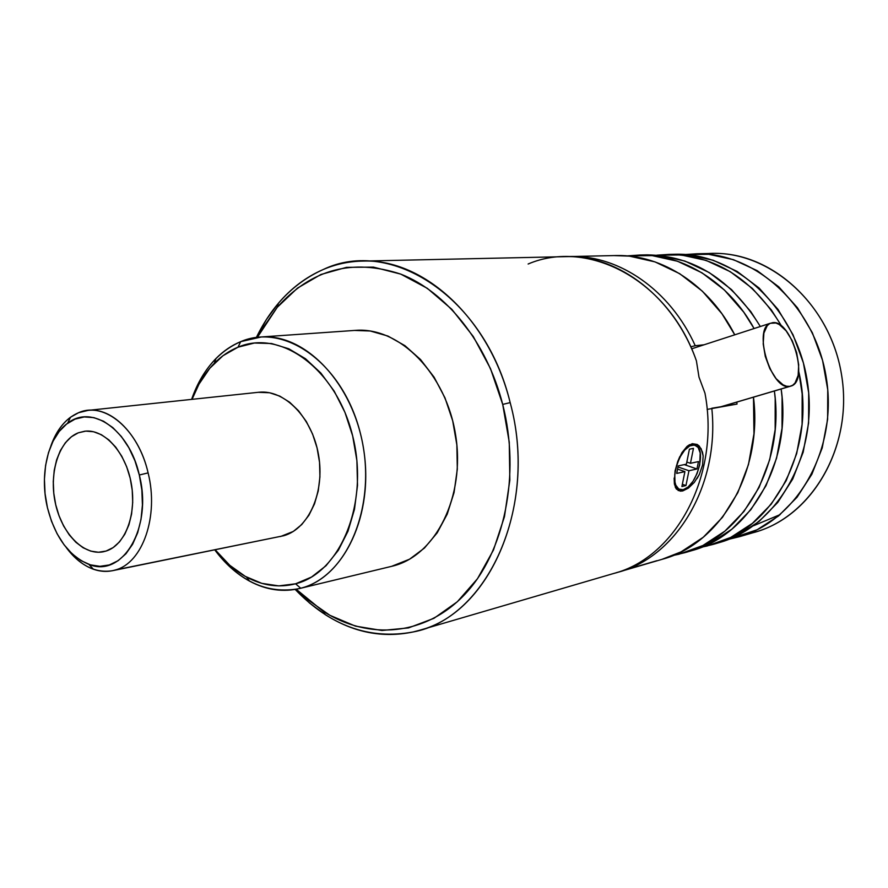 <?xml version="1.0" encoding="UTF-8"?>
<svg xmlns="http://www.w3.org/2000/svg" width="888" height="888" viewBox="0 0 888 888"><rect width="100%" height="100%" fill="white"/><g stroke="black" fill="none" stroke-linecap="round" stroke-linejoin="round"><path stroke-width="1.33" d="M323.121 269.564C335.986 264.058 349.495 261.227 363.625 261.061C424.031 259.019 489.577 318.603 510.167 402.608C537.795 503.807 490.265 612.831 419.28 630.358L413.064 631.979C486.99 618.77 538.805 507.137 510.167 402.608C484.804 296.992 390.62 236.93 323.121 269.564C306.138 276.956 291.22 288.2 278.377 303.296L266.467 319.414L256.377 337.451C272.094 305.172 294.339 282.539 323.121 269.564M419.28 630.358L614.163 573.337C676.212 557.176 720.534 474.925 704.961 393.151L698.989 377.111L696.403 360.839C674.247 297.491 618.814 255.256 566.444 256.632L363.625 261.061M681.818 452.869L686.99 446.464L692.263 443.678L690.875 444.588L696.203 445.643C706.859 450.704 695.892 487.778 683.194 489.732L678.854 489.144L675.835 485.214L674.98 482.162L674.747 474.458L676.512 465.645L679.997 457.098L684.648 450.172L689.743 445.92L694.483 444.988L698.146 447.474L700.199 452.958L699.711 464.857L697.08 473.515L693.04 481.263L688.167 486.957L683.194 489.732L678.71 489.044C668.242 483.705 679.664 446.32 692.196 445.021L694.505 444.999L690.875 444.588L692.263 443.678L697.224 444.466L701.132 448.706L703.152 455.899L702.586 465.001L699.378 474.37L694.283 482.417L688.389 488.123L682.75 490.931L680.275 491.142L676.423 489.077L674.369 483.771L675.058 470.929L677.855 461.172L682.006 452.558L686.99 446.464L689.621 444.644M528.127 264.014C588.356 238.228 668.653 280.131 696.403 360.839L698.989 377.111L704.961 393.151C720.59 475.124 675.979 557.542 613.741 573.47M789.765 386.38C771.561 391.142 752.436 329.115 770.296 323.276L775.868 322.999L779.287 324.52L786.146 330.869L792.218 340.703L796.614 352.569L798.689 364.735L798.145 375.424L795.038 383.028L792.629 385.292L789.765 386.38L786.557 386.236L783.127 384.87L776.112 378.665L769.841 368.664L765.29 356.443L763.203 343.922L763.891 333.111L767.232 325.652L769.718 323.565L772.638 322.666C791.363 319.469 809.368 380.941 791.153 386.025L720.989 406.726L789.765 386.38M694.283 482.417L688.389 488.123L682.75 490.931L682.206 489.899L682.75 490.931L678.155 490.531M692.263 443.678L697.224 444.466L699.356 446.165L702.43 451.992L703.152 455.899L702.586 465.001L699.378 474.37L697.002 478.621M502.708 404.417L510.167 402.608L502.708 404.417L509.257 442.18L509.834 480.175L504.462 516.661L493.484 549.983L477.489 578.721L457.32 601.764L433.955 618.314L408.48 627.916L381.951 630.469L355.433 626.118L329.892 615.306L306.182 598.612L296.204 589.255L323.01 611.177C368.642 640.503 425.507 636.141 464.99 594.194C504.395 552.358 520.745 474.847 502.708 404.417C486.779 342.224 446.231 291.875 400.821 274.137C352.381 258.197 311.189 269.253 277.223 307.337L257.398 337.318L260.506 331.513L277.167 307.392L297.48 288.112L320.834 274.525L346.464 267.355L373.46 267.122L400.788 274.126L427.306 288.323L451.859 309.357L473.271 336.497L490.509 368.653L502.708 404.417M616.383 572.66C675.146 558.663 719.99 486.113 711.799 408.247C719.824 484.848 676.589 556.565 619.036 571.916L616.383 572.66M690.875 444.588L687.723 445.876L690.875 444.588M674.58 484.904L677.4 488.578L679.22 489.344L674.58 484.904M711.799 408.247L737.018 404.073L736.818 402.086L737.018 404.073L707.114 409.401M695.237 345.721L704.051 344.788L695.237 345.721C669.696 288.778 616.683 253.679 567.532 256.621L571.506 256.521C619.535 255.455 670.385 290.387 695.237 345.721L690.731 346.82M619.036 571.916L662.637 559.163C720.279 543.822 763.003 472.072 753.479 397.169L753.968 433.81L748.473 464.535L737.784 492.762L722.455 517.338L703.252 537.262L681.074 551.859L661.982 559.351M613.93 255.589L629.337 256.121L655.011 261.893L679.72 273.704L702.386 291.209L721.988 313.808L734.753 334.82C709.667 285.203 662.071 254.612 616.871 255.522L571.506 256.521M624.342 570.207L656.909 560.683L624.342 570.207M215.973 358.53C205.394 369.408 197.28 383.028 191.608 399.389C201.709 370.862 218.071 351.626 240.692 341.658C231.613 345.399 223.376 351.026 215.973 358.53L214.308 363.314C204.873 372.982 197.447 384.992 192.052 399.334L198.968 384.182L209.812 368.243L222.966 355.733L238.006 347.186L240.692 341.658L238.006 347.186C280.763 328.738 336.419 369.108 352.658 435.886C369.541 502.442 340.748 572.749 295.571 583.805L300.721 588.233L299.212 588.611L393.118 565.978C435.775 555.4 465.512 496.292 455.633 435.142C446.231 373.915 399.833 327.073 356.066 330.325L261.283 336.974C305.794 333.622 353.591 383.827 363.636 449.317C374.17 514.718 344.111 577.5 300.721 588.233L393.118 565.978L300.721 588.233C347.952 576.845 378.21 503.496 360.539 433.977C343.545 364.235 285.292 322.289 240.692 341.658L261.283 336.974M112.51 570.695L283.86 535.697L112.277 570.74C95.449 573.326 80.198 565.7 66.489 547.863C74.437 558.485 83.417 565.612 93.429 569.241C100.932 571.839 108.292 572.072 115.518 569.918C142.679 562.859 159.052 516.172 148.107 472.893L139.316 475.013C152.969 527.417 122.5 578.476 88.878 564.368C68.842 555.966 55.023 537.062 47.43 507.659L45.044 493.506L44.422 479.265L45.588 465.467L48.507 452.591L53.091 441.114L59.196 431.468L66.611 424.031L75.08 419.103L84.282 416.938L93.906 417.638L103.552 421.223L112.843 427.616L121.401 436.563L128.871 447.763L134.932 460.75L139.316 475.013L141.858 489.954L142.424 504.961L141.003 519.402L137.684 532.689L132.601 544.277L125.974 553.735L118.104 560.705L109.313 564.946L99.944 566.333L90.387 564.857L80.997 560.628L72.106 553.835L64.047 544.755L57.098 533.755L51.493 521.234L47.43 507.659C39.361 474.292 47.941 437.118 67.61 423.276C91.775 403.918 129.337 429.603 139.316 475.013L148.107 472.893C138.339 429.193 104.396 401.021 78.577 412.709L88.101 410.378C112.288 407.337 139.46 434.831 148.107 472.893C159.052 516.172 142.679 562.859 115.518 569.918L283.86 535.697C308.858 528.671 325.13 491.852 318.503 454.745C312.165 417.582 284.593 389.41 258.919 392.241L258.219 392.318M684.959 552.636L691.83 550.627C749.738 535.253 792.14 462.959 781.151 388.977L782.073 397.291L782.028 428.282L776.567 458.186L765.989 485.703L750.86 509.679L731.901 529.148L710.023 543.445L691.186 550.815M644.355 254.923L659.562 255.444L684.859 261.05L709.19 272.538L731.49 289.566L750.749 311.544L760.328 326.518C731.446 279.653 693.761 255.766 647.263 254.856L639.948 255.023M626.972 255.899L639.815 255.023C683.249 254.201 728.882 282.284 754.09 328.538L743.7 312.099L724.364 289.965L701.975 272.816L677.544 261.261L652.147 255.611L626.972 255.899M774.38 390.986C785.003 465.201 742.523 537.351 684.67 552.713L673.304 555.411L679.009 554.223L702.93 545.498L724.885 531.135L743.9 511.555L759.085 487.434L769.685 459.74L775.157 429.637L775.191 398.435L774.38 390.986M78.577 412.709L70.518 417.227C61.871 423.698 55.322 433.3 50.849 446.031C56.832 429.248 66.067 418.148 78.577 412.709M98.49 552.247L90.731 551.115L83.095 547.73L75.857 542.246L69.286 534.898L63.614 525.962L59.041 515.773L55.722 504.717L53.78 493.184L53.28 481.585L54.235 470.351L56.632 459.873L60.384 450.56L65.379 442.746L71.417 436.752L78.311 432.811L84.848 431.202C104.418 428.793 125.885 452.447 131.28 483.516C136.907 514.529 125.075 545.31 106.049 551.06L103.03 551.825C82.995 555.644 61.328 532.7 55.2 502.408C48.829 472.183 59.108 440.259 78.288 432.822L78.311 432.811C59.13 440.259 48.851 472.183 55.211 502.408C61.339 532.7 83.017 555.644 103.041 551.825L103.874 551.648M713.031 544.422L719.558 542.513C777.389 526.307 818.692 455.022 807.414 382.051C796.68 309.002 736.185 252.869 676.112 254.223L669.164 254.379M781.706 326.262L771.317 309.923L752.314 288.389L730.291 271.706L706.238 260.45L681.207 254.956L656.798 255.189L669.03 254.379C715.728 255.333 753.279 279.298 781.695 326.251M798.701 371.339C817.027 447.763 774.336 528.493 712.753 544.499L701.964 547.086L707.159 545.987L730.757 537.407L752.425 523.332L771.184 504.195L786.18 480.652L796.658 453.657L802.086 424.331L802.164 393.939L798.701 371.339M739.715 536.618L755.455 532.012C812.22 516.072 852.724 447.097 841.846 376.712C831.501 306.238 772.438 252.092 713.475 253.413L696.936 253.768M685.125 254.523L696.803 253.779C756.276 252.436 815.983 307.47 826.495 379.087C837.562 450.627 796.691 520.634 739.438 536.696L729.181 539.183L757.209 529.714L778.576 515.928L797.08 497.202L811.876 474.225L822.233 447.885L827.627 419.291L827.749 389.688L822.566 360.395L812.331 332.711L797.513 307.859L778.832 286.891L757.164 270.64L733.477 259.685L708.813 254.323L685.125 254.523M703.807 253.935C764.746 246.919 829.592 300.666 841.469 374.314C854.023 447.863 810 520.135 749.994 533.466M753.479 525.763L780.219 514.563M718.914 542.701L737.495 535.453L759.085 521.445L777.788 502.408L792.729 479.021L803.174 452.181L808.602 423.043L808.691 392.862L803.418 362.981L793.017 334.743L777.999 309.401L759.074 288.012L737.14 271.428L713.175 260.251L688.244 254.789L673.237 254.29M103.141 551.803L102.076 551.981M84.815 431.202L78.311 432.811M106.049 551.06L113.153 547.574L119.503 541.891L124.831 534.199L128.915 524.808L131.579 514.063L132.701 502.408L132.234 490.309L130.192 478.255L126.662 466.744L121.778 456.254L115.773 447.186L108.869 439.915L101.365 434.709L93.562 431.746L85.77 431.113L78.288 432.822L71.406 436.752L65.357 442.757L60.373 450.56L56.621 459.884L54.224 470.351L53.258 481.585L53.757 493.184L55.711 504.717L59.019 515.784L63.603 525.962L69.275 534.898L75.846 542.246L83.084 547.73L90.72 551.115L98.468 552.247L106.049 551.06M299.212 588.611C267.288 594.472 239.15 581.573 214.774 549.894C224.886 563.503 236.463 573.903 249.506 581.096C266.389 590.176 283.45 592.551 300.721 588.233L295.571 583.805L278.765 585.891L261.793 583.349L245.288 576.379L229.814 565.334L215.207 549.805C224.464 561.593 234.898 570.684 246.509 577.056C262.693 585.736 279.043 587.989 295.571 583.805L311.533 577.045L325.996 565.756L338.328 550.305L347.985 531.235L354.479 509.312L357.509 485.414L356.898 460.572L352.658 435.886L344.966 412.398L334.199 391.153L320.834 373.027L305.494 358.73L288.833 348.795L271.573 343.523L254.412 343.023L238.006 347.186C229.304 350.749 221.401 356.132 214.308 363.314M280.53 536.519L293.284 531.446L301.754 524.542L308.924 515.251L314.496 503.907L318.226 490.953L319.924 476.9L319.536 462.337L317.049 447.863L312.587 434.077L306.327 421.545L298.546 410.778L289.577 402.186L279.776 396.115L269.564 392.751L258.208 392.318M693.461 448.373L690.453 463.292L686.824 462.06L690.453 463.292L698.468 461.594L696.969 468.975L688.955 470.74L685.958 485.558L681.906 486.502L684.903 471.628L676.712 473.415L678.21 465.9L686.402 464.158L689.421 449.184L693.461 448.373L689.421 449.184L686.402 464.158L678.21 465.9L676.712 473.415L684.903 471.628L677.566 469.097L684.903 471.628L681.906 486.502L685.958 485.558L682.35 484.293L685.958 485.558L688.955 470.74L677.999 466.966L688.955 470.74L696.969 468.975L684.237 464.613L696.969 468.975L698.468 461.594L690.453 463.292L693.461 448.373M391.53 566.366L409.535 559.218L424.442 548.051L437.207 532.822L447.23 514.096L454.046 492.585L457.309 469.197L456.865 444.921L452.691 420.801L444.999 397.902L434.11 377.189L420.557 359.551L404.928 345.665L387.923 336.053L370.252 331.002L354.523 330.436M295.193 589.443L309.701 603.163L325.297 614.663C353.391 632.534 382.639 638.306 413.064 631.979C369.475 640.026 330.181 625.84 295.193 589.443M677.422 462.348L679.797 456.61M674.392 483.916L674.136 478.077M676.423 489.077L675.158 486.824M691.63 348.829L770.296 323.276M278.377 303.296L277.223 307.337M678.71 489.044L677.4 488.578M88.101 410.378L258.919 392.241M70.518 417.227L67.61 423.276M93.429 569.241L88.878 564.368M249.506 581.096L246.509 577.056M325.297 614.663L323.01 611.177M790.287 386.28L721.378 406.66"/></g></svg>
